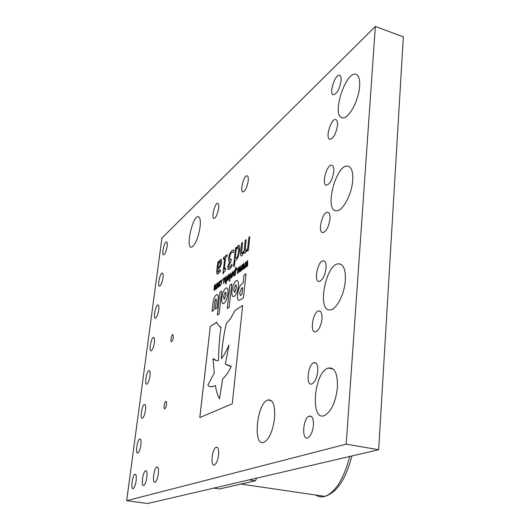 <?xml version="1.0" encoding="UTF-8"?>
<svg xmlns="http://www.w3.org/2000/svg" width="530" height="530" viewBox="0 0 530 530"><rect width="100%" height="100%" fill="white"/><g stroke="black" fill="none" stroke-linecap="round" stroke-linejoin="round"><path stroke-width="0.79" d="M375.353 26.5L403.337 36.875L378.665 449.738L147.724 503.5L126.663 500.711L161.928 238.089L375.353 26.5L346.223 444.153L126.663 500.711M216.28 294.965C214.657 296.051 213.55 298.887 212.954 303.458L212.033 311.448L213.769 310.269L214.73 301.875L215.803 298.966L216.326 300.828L215.379 309.175L217.148 307.97L218.082 299.775C218.453 296.164 218.121 294.441 217.088 294.601L216.293 294.971C214.67 296.058 213.564 298.887 212.967 303.465L212.046 311.441M237.142 280.555L235.996 280.893C233.955 282.748 232.61 286.054 231.954 290.798L231.948 290.851C231.617 294.64 232.14 296.561 233.525 296.621L234.286 296.31C236.334 294.494 237.692 291.169 238.361 286.326L238.368 286.273C238.685 282.523 238.175 280.615 236.831 280.536L235.982 280.887C233.969 282.755 232.624 286.054 231.974 290.798L231.968 290.857C231.656 294.269 232.067 296.19 233.2 296.608M231.743 283.914L229.841 285.272L227.277 308.513L229.179 307.254L231.743 283.914L229.861 285.279L227.29 308.506M216.922 322.359L210.311 326.381L199.797 417.574L232.273 403.767L242.66 305.505L234.989 310.454L230.616 318.437L226.429 323.333C223.574 334.96 221.924 346.706 221.474 358.565C223.581 356.061 226.091 351.529 229 344.977L225.336 364.083L231.299 366.323C228.94 371.404 226.032 375.684 222.58 379.155L219.566 398.772C217.87 396.261 216.452 391.829 215.326 385.456L213.139 386.496C210.794 387.033 209.032 386.589 207.859 385.177L214.259 373.113L212.981 358.605C214.796 360.34 216.631 360.963 218.493 360.473C218.724 347.779 219.579 336.663 221.043 327.129L220.738 327.195C218.638 325.718 217.293 324.102 216.697 322.353L210.324 326.387L199.817 417.567M240.256 299.92L243.475 297.787L246.019 273.719L243.959 275.189L243.118 283.066L242.164 283.729C239.878 285.365 238.348 288.89 237.579 294.309L237.573 294.369C237.182 298.377 237.738 300.371 239.242 300.344L240.256 299.92M221.726 291.076L219.91 292.368L217.333 315.098L219.148 313.899L221.726 291.076M226.774 287.923L225.72 288.234C223.766 290.016 222.481 293.223 221.825 297.86L221.825 297.92C221.48 301.649 221.977 303.544 223.302 303.597L223.998 303.306C225.952 301.57 227.257 298.337 227.92 293.613L227.927 293.554C228.258 289.857 227.768 287.976 226.476 287.903L225.701 288.234C223.786 290.016 222.494 293.229 221.845 297.867L221.838 297.92C221.52 301.292 221.904 303.18 222.991 303.584M218.453 287.472L217.817 285.226L219.394 281.443L219.771 283.795L218.453 287.472M222.666 280.41L222.825 278.992L223.302 278.634L222.666 280.41L222.825 278.992L223.302 278.647M225.813 283.954L227.065 275.845L226.184 283.683L225.813 283.954L226.688 276.123M244.82 268.067L244.396 268.379L245.642 262.052L246.019 261.774L246.159 265.841L247.636 260.575L247.649 266L247.225 266.312L247.258 262.078L246.172 267.08L245.84 267.325L245.701 263.231L244.82 268.067M223.342 259.309L223.541 257.56L227.178 254.678L226.979 256.44L225.588 257.54L224.269 269.22L225.661 268.154L225.488 269.71L222.951 273.858L224.72 258.223L223.342 259.309M233.518 266.51L235.545 248.033L236.459 247.311L236.314 248.636L238.798 245.251C239.706 245.827 239.944 247.715 239.52 250.902L238.215 256.831L236.36 259.985L235.048 260.144L234.426 265.828L233.518 266.51M236.592 270.115L236.751 268.657L237.261 268.273L237.102 269.737L236.592 270.115M231.703 277.813L231 275.527L232.67 271.599L233.081 273.997L231.703 277.813M228.032 280.489L227.35 278.217L228.993 274.321L229.397 276.706L228.032 280.489M274.58 417.938C272.917 430.665 269.452 438.747 264.192 442.199C252.505 448.029 256.606 403.085 267.855 400.004C272.963 399.309 275.202 405.291 274.58 417.938M200.082 226.986C198.061 238.666 195.146 245.43 191.337 247.278C185.381 247.96 192.615 215.763 198.213 216.671C200.128 217.108 200.751 220.546 200.082 226.986M218.532 455.038C217.79 460.312 216.445 463.604 214.498 464.929C210.211 467.202 211.987 448.512 216.154 447.194C218.121 446.923 218.916 449.533 218.532 455.038M149.983 376.095C149.228 380.639 148.161 383.342 146.79 384.197C144.213 385.131 146.598 370.808 149.049 370.556C150.063 370.609 150.374 372.451 149.983 376.095M154.402 342.652C153.627 347.289 152.534 350.025 151.13 350.86C148.612 351.635 151.156 337.504 153.541 337.398C154.495 337.484 154.78 339.233 154.402 342.652M158.735 309.904C157.927 314.621 156.807 317.39 155.376 318.212C152.931 318.835 155.621 304.876 157.94 304.909C158.828 305.028 159.093 306.691 158.735 309.904M162.982 277.819C162.147 282.623 161.001 285.425 159.55 286.226C157.165 286.703 160 272.91 162.246 273.076C163.074 273.222 163.32 274.798 162.982 277.819M167.136 246.377C166.274 251.266 165.108 254.102 163.631 254.884C161.319 255.228 164.293 241.581 166.466 241.879C167.242 242.044 167.46 243.542 167.136 246.377M145.465 410.246C144.736 414.705 143.703 417.368 142.358 418.243C139.728 419.349 141.947 404.821 144.458 404.41C145.545 404.423 145.876 406.371 145.465 410.246M140.854 445.134C140.152 449.5 139.145 452.13 137.833 453.024C135.15 454.296 137.204 439.549 139.774 438.979C140.927 438.953 141.285 441.006 140.854 445.134M136.137 480.776C135.461 485.049 134.487 487.646 133.209 488.561C130.486 490.011 132.361 475.019 134.984 474.29C136.203 474.217 136.588 476.384 136.137 480.776M158.311 473.846C157.615 478.398 156.542 481.18 155.098 482.201C151.984 483.85 153.866 467.858 156.867 466.983C158.271 466.87 158.755 469.156 158.311 473.846M146.856 477.424C146.167 481.836 145.147 484.519 143.789 485.487C140.881 487.03 142.762 471.554 145.564 470.759C146.87 470.667 147.3 472.892 146.856 477.424M248.212 180.922C247.099 187.368 245.37 191.045 243.012 191.946C239.573 191.953 243.833 174.999 247.073 175.827C248.113 176.126 248.49 177.822 248.212 180.922M218.605 208.323C217.598 214.166 216.094 217.532 214.087 218.406C211.053 218.605 214.763 202.831 217.618 203.387C218.579 203.626 218.91 205.269 218.605 208.323M173.323 337.299C172.919 339.77 172.316 341.234 171.521 341.684C170.103 342.108 171.435 334.589 172.793 334.516L173.323 337.299M166.48 404.516C166.102 406.894 165.532 408.325 164.764 408.809C163.26 409.432 164.406 401.667 165.85 401.409C166.473 401.409 166.685 402.442 166.48 404.516M337.431 387.529C335.735 401.853 331.541 411.134 324.844 415.374C309.772 422.741 313.773 371.828 328.289 368.065C334.735 367.138 337.782 373.624 337.431 387.529M345.322 280.443C344.507 293.938 336.742 309.136 330.541 309.805C316.556 313.025 325.354 263.708 338.677 263.794C343.539 264.152 345.752 269.697 345.322 280.443M359.632 86.257C358.837 101.124 347.7 120.515 341.923 117.68C331.137 115.109 346.448 69.066 356.445 74.525C358.949 75.896 360.009 79.805 359.632 86.257M352.702 180.227C351.893 194.57 342.347 211.901 336.186 210.735C323.737 210.589 336.365 162.975 348.071 166.188C351.582 167.268 353.132 171.945 352.702 180.227M326.043 268.14C324.963 275.62 322.71 280.052 319.292 281.423C313.409 282.444 317.649 260.621 323.293 260.793C325.36 260.979 326.281 263.43 326.043 268.14M329.978 219.029C328.772 226.873 326.4 231.385 322.869 232.571C317.291 232.875 322.353 211.417 327.659 212.265C329.435 212.616 330.21 214.875 329.978 219.029M333.794 171.455C332.462 179.624 329.991 184.215 326.374 185.215C321.134 184.91 326.897 163.797 331.853 165.227C333.37 165.698 334.019 167.772 333.794 171.455M337.497 125.332C336.04 133.805 333.483 138.463 329.819 139.304C324.916 138.469 331.276 117.686 335.868 119.621C337.159 120.164 337.703 122.066 337.497 125.332M341.082 80.6C339.511 89.338 336.888 94.062 333.204 94.771C328.633 93.505 335.483 73.021 339.723 75.366C340.823 75.956 341.274 77.698 341.082 80.6M321.975 318.848C321.014 325.95 318.901 330.283 315.642 331.853C309.487 333.661 312.799 311.488 318.749 310.898C321.134 310.865 322.214 313.515 321.975 318.848M317.775 371.238C316.927 377.95 314.966 382.176 311.892 383.919C305.525 386.589 307.824 364.07 314.025 362.659C316.748 362.354 318 365.216 317.775 371.238M313.435 425.398C312.68 431.712 310.878 435.819 308.029 437.72C301.51 441.285 302.749 418.428 309.136 416.163C312.203 415.527 313.641 418.607 313.435 425.398M241.17 256.023C240.567 255.513 240.408 254.161 240.7 251.975L241.634 243.204L242.568 242.462L241.574 253.128L241.932 253.704L242.395 253.479L244.158 250.538L245.218 240.362L246.172 239.606L245.178 250.365L245.542 250.928L246.019 250.697L247.768 247.808L248.861 237.466L249.829 236.698L248.385 250.379L247.417 251.121L247.576 249.597L244.94 253.247L244.198 251.902L241.905 255.751L241.289 256.036C240.567 255.698 240.368 254.347 240.686 251.975L241.634 243.204L242.568 242.482M229.444 281.324L230.318 273.427L230.702 273.142L229.828 281.046L229.444 281.324M234.068 276.09L233.538 273.752L234.081 271.281L234.863 269.969L235.426 269.922L236.082 267.186L235.221 275.07L234.83 275.355L234.889 274.785L234.068 276.09M237.718 273.248L237.307 273.546L238.54 267.325L238.904 267.054L239.023 271.075L240.468 265.894L240.461 271.247L240.044 271.546L240.097 267.372L239.03 272.287L238.705 272.526L238.593 268.485L237.718 273.248M229.656 261.389L228.774 261.025L228.622 258.176L229.722 253.718L231.782 250.617L233.306 249.994L233.756 250.061L233.485 252.525L232.518 252.207L231.59 252.598L230.311 254.499L229.576 257.56L229.748 259.753L231.272 259.157L231.047 261.171L228.841 265.662L229.026 267.325L229.907 267.166L232.041 264.112L231.762 266.597L229.649 269.22L228.152 269.412L227.84 266.61L229.636 261.555M217.3 274.149L216.803 270.863L217.797 262.125L218.632 261.462L218.479 262.754L220.917 259.409C221.56 259.508 221.778 260.528 221.586 262.469L220.215 267.027L217.658 269.902L217.982 272.049L220.387 269.584L220.129 271.83L217.452 274.156L216.956 273.891L216.79 270.856L217.797 262.125L218.625 261.476M241.236 270.678L240.819 270.982L242.064 264.715L242.429 264.437L242.561 268.478L244.019 263.258L244.025 268.644L243.601 268.955L243.648 264.748L242.574 269.704L242.243 269.949L242.117 265.881L241.236 270.678M223.521 283.603L224.157 278.005L224.528 277.727L224.462 278.323L225.495 276.898L225.349 282.271L224.972 282.543L225.402 278.084L225.071 277.932L224.375 279.078L223.521 283.603M220.255 282.192L220.367 281.158L221.414 280.045L221.812 282.331L220.149 286.154L219.93 285.014L220.546 285.166L221.441 282.596L221.209 280.933L220.255 282.192M214.087 288.744L214.504 285.166L214.855 284.908L214.716 289.433L215.385 288.3L216.2 283.908L215.756 288.274L216.068 288.446L216.724 287.346L217.558 282.901L216.929 288.413L216.571 288.678L216.637 288.062L215.683 289.44L215.385 288.863L214.312 290.433L214.087 288.744L214.855 284.921M378.665 449.738L346.223 444.153M241.872 253.698L244.178 250.538L244.277 249.16M244.29 249.166L245.218 240.362L246.165 239.626M245.476 250.928L246.019 250.697M246.039 250.697L247.782 247.815L248.861 237.466L249.829 236.718M247.43 251.107L247.576 249.597M244.827 253.241L244.198 251.902M227.681 280.608L227.35 278.217M227.363 278.217L228.702 274.454M228.721 274.454L229.079 274.328M227.913 279.701L229.033 276.991L228.841 275.236M228.609 275.315L227.728 277.939L227.96 279.701L229.013 276.991L228.609 275.315M229.464 281.311L230.318 273.427M230.331 273.434L230.696 273.162M231.338 277.932L231 275.527L232.756 271.605M231.57 277.018L232.71 274.288L232.518 272.519M232.273 272.599L231.385 275.249L231.617 277.024L232.696 274.282L232.273 272.599M233.79 276.183L233.538 273.752M233.551 273.758L234.863 269.969M234.876 269.969L235.267 269.836M235.691 267.478L235.426 269.922M235.704 267.484L236.082 267.206M234.85 275.342L234.889 274.785M234.068 275.209L234.989 274.017L235.247 270.678M234.83 270.79L233.922 273.467L234.101 275.216L234.975 274.01L235.34 270.711L234.83 270.79M236.612 270.101L236.751 268.657M236.764 268.657L237.261 268.293M237.327 273.533L238.54 267.325M238.56 267.332L238.904 267.074M239.037 271.075L240.103 266.166M240.117 266.173L240.468 265.914M240.064 271.539L240.097 267.372M238.719 272.513L238.593 268.485M233.531 266.497L235.545 248.033L236.459 247.331M236.327 248.643L238.208 245.509M238.222 245.516L238.917 245.264M235.393 260.303L235.048 260.144M235.486 258.368L236.453 258.064C237.625 256.719 238.341 254.572 238.606 251.631C238.937 249.391 238.811 248.02 238.228 247.51M237.778 247.709L236.115 250.438L235.254 258.289L236.433 258.057C237.612 256.712 238.328 254.572 238.593 251.631C238.924 249.385 238.791 248.013 238.215 247.51L237.778 247.709M229.251 261.409L228.774 261.025M228.788 261.032L228.622 258.176L229.722 253.718M229.735 253.724L231.782 250.617M231.795 250.624L233.644 250.027M233.419 252.578L232.862 252.247M229.947 259.879L231.272 259.17M229.225 267.445L229.907 267.166M229.927 267.173L231.988 264.145M228.523 269.651L227.84 266.61M227.854 266.616L229.656 261.562M223.362 259.296L223.541 257.56M223.561 257.567L227.178 254.698M225.661 268.173L224.269 269.22M222.971 273.844L224.72 258.223M218.493 262.761L219.268 261.124M219.281 261.131L220.447 259.62M220.467 259.627L221.043 259.422M217.91 272.049L218.665 271.704M218.678 271.711L220.341 269.618M220.738 263.258L220.387 261.581L219.937 261.807L218.281 264.51L217.856 268.167L219.652 266.312L220.738 263.258L220.473 261.588M217.856 268.167L219.639 266.312L220.725 263.258M244.416 268.359L246.019 261.793M247.258 260.853L246.159 265.841M247.272 260.859L247.636 260.594M247.238 266.298L247.258 262.078M245.854 267.312L245.701 263.231M240.839 270.969L242.435 264.45M242.574 268.485L243.648 263.536M243.667 263.536L244.019 263.277M243.621 268.942L243.648 264.748M242.256 269.936L242.117 265.881M226.701 276.123L227.059 275.858M223.541 283.59L224.521 277.746M225.495 276.898L224.462 278.323M224.992 282.53L225.29 277.852M220.268 282.179L221.096 280.185M221.116 280.191L221.513 280.052M219.996 286.14L219.93 285.014M220.566 285.173L221.441 282.596M221.46 282.603L221.262 280.94M218.128 287.585L217.817 285.226L219.128 281.562M219.142 281.569L219.48 281.45M218.347 286.697L219.42 284.06L219.248 282.338M219.029 282.404L218.181 284.961L218.393 286.703L219.407 284.06L219.029 282.404M214.577 289.512L215.385 288.3M215.399 288.307L215.849 284.166M215.862 284.173L216.2 283.921M215.882 288.519L216.737 287.346L217.201 283.166M217.22 283.166L217.558 282.914M216.584 288.665L216.637 288.062M215.637 289.44L215.385 288.863M214.266 290.433L214.107 288.744M224.064 299.404L226.177 294.879L225.674 292.09M225.243 292.209L223.554 296.601L224.183 299.41L226.164 294.879L225.243 292.209M221.726 291.089L219.91 292.368L217.353 315.092M246.019 273.732L243.959 275.189L243.137 283.066L242.177 283.735C239.891 285.372 238.368 288.896 237.592 294.316L237.586 294.375C237.228 297.953 237.645 299.934 238.831 300.325M240.176 295.455L241.912 294.567L242.66 287.551L241.62 288.247L239.633 292.871L240.362 295.462L241.899 294.567L242.641 287.545M221.043 327.136L219.963 327.195M212.994 358.605L216.2 360.493M215.332 385.469L213.159 386.502L210.463 386.661M231.312 366.323L231.299 366.323C228.953 371.411 226.045 375.691 222.593 379.162L219.566 398.772M229 344.977L225.336 364.083L229.623 366.137M242.66 305.519L235.002 310.461L230.63 318.444L226.429 323.333C223.594 334.96 221.944 346.693 221.487 358.545M234.313 292.322L234.77 292.202L236.526 287.664L235.982 284.829M235.519 284.954L233.77 289.479L234.439 292.328L236.506 287.664L235.85 284.822L235.519 284.954M217.346 294.62L216.293 294.971M216.107 298.874L216.346 300.835L215.392 309.162M269.061 399.779L269.021 400.223M256.679 478.133L255.486 480.776L219.572 488.945L213.789 488.117M255.486 480.776L249.292 479.855M315.8 495.033C318.576 496.842 321.604 497.286 324.877 496.365C335.53 492.291 343.811 478.994 349.714 456.476M271.32 400.654L267.855 400.004M198.704 216.797L198.213 216.671M217.386 447.393L216.154 447.194M149.46 370.636L149.049 370.556M153.899 337.471L153.541 337.398M144.928 404.489L144.458 404.41M140.304 439.065L139.774 438.979M135.574 474.37L134.984 474.29M157.595 467.089L156.867 466.983M146.22 470.852L145.564 470.759M333.224 369.079L328.289 368.065M341.194 264.437L338.677 263.794M348.68 166.374L348.071 166.188M324.307 261.052L323.293 260.793M328.269 212.431L327.659 212.265M320.213 311.236L318.749 310.898M315.986 363.07L314.025 362.659M311.607 416.613L309.136 416.163M241.004 484.075L324.877 496.365C336.901 492.555 345.898 479.093 351.874 455.972"/></g></svg>

